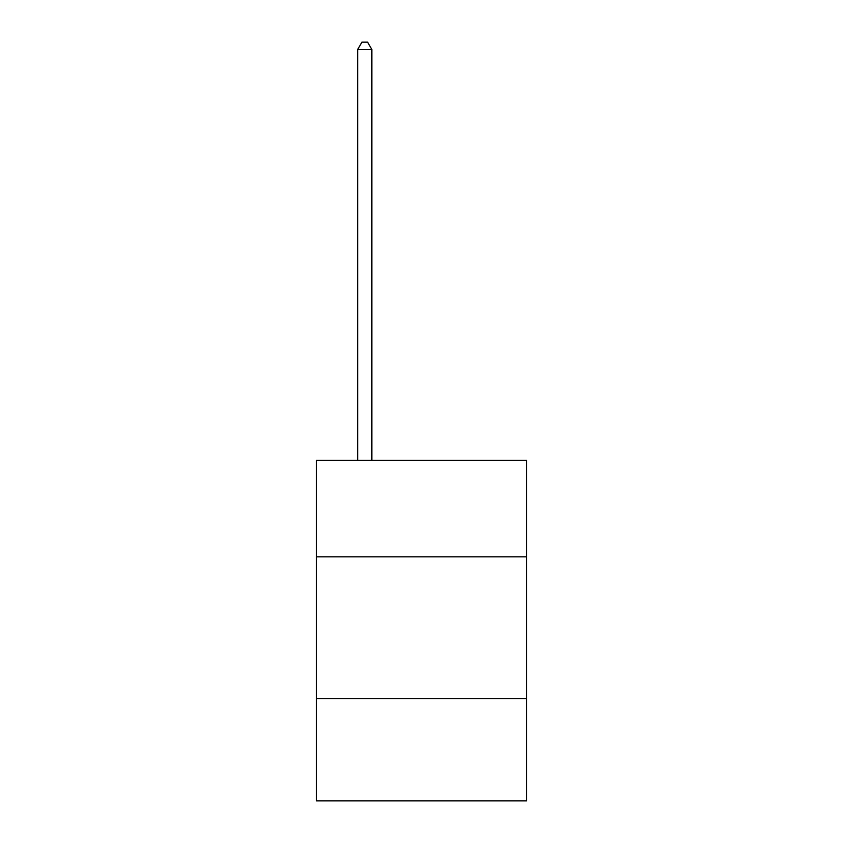 <?xml version="1.0" encoding="UTF-8"?>
<svg xmlns="http://www.w3.org/2000/svg" width="843" height="843" viewBox="0 0 843 843"><rect width="100%" height="100%" fill="white"/><g stroke="black" fill="none" stroke-linecap="round" stroke-linejoin="round"><path stroke-width="1.26" d="M526.485 556.844L526.485 460.373L316.515 460.373L316.515 556.844L526.485 556.844L526.485 800.85L316.515 800.85L316.515 556.844M526.485 698.71L316.515 698.71M371.847 460.373L371.847 49.526L357.664 49.526L357.664 460.373M357.664 49.526L361.921 42.15L367.59 42.15L371.847 49.526"/></g></svg>
